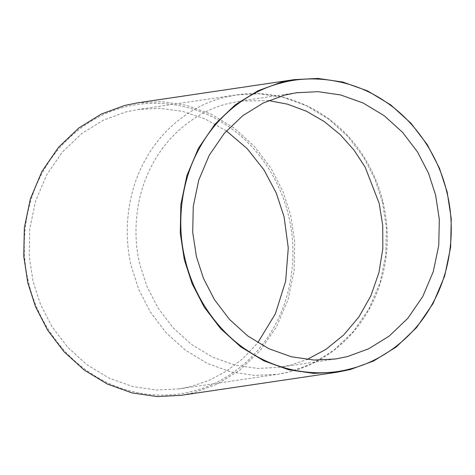 <?xml version="1.0" encoding="UTF-8"?>
<svg xmlns="http://www.w3.org/2000/svg" width="475" height="475" viewBox="0 0 475 475"><rect width="100%" height="100%" fill="white"/><g stroke="black" fill="none" stroke-linecap="round" stroke-linejoin="round"><path stroke-width="0.36" stroke-dasharray="2.38 1.78" d="M137.572 102.843L161.417 101.626L186.325 105.248L211.042 114.101L234.175 128.06L254.428 146.401L270.833 167.966L282.91 191.366L290.664 215.228L294.743 241.935L294.132 270.489L288.117 299.363L276.563 326.735L260.027 350.805L239.691 370.203L217.075 384.198L193.735 392.76L180.922 395.348M288.527 215.709C280.951 182.293 258.869 146.181 226.355 125.073C194.174 103.366 154.85 98.842 124.492 107.154C93.913 114.546 61.216 137.637 42.596 172.437C23.417 206.857 20.241 249.482 28.654 282.684C36.231 316.101 58.312 352.213 90.826 373.314C123.007 395.022 162.331 399.546 192.696 391.24C223.274 383.842 255.972 360.757 274.586 325.957C293.764 291.531 296.94 248.906 288.527 215.709M226.403 130.91L204.974 118.863L182.329 111.31L159.624 108.318L137.893 109.523L125.655 111.999L103.366 120.175L81.771 133.54L62.344 152.059L46.556 175.055L35.524 201.192L29.777 228.766L29.189 256.037L33.09 281.538L40.488 304.332L52.024 326.675L67.693 347.272L87.032 364.788L109.125 378.118L132.733 386.573L156.524 390.034L179.295 388.871L191.532 386.389L209.196 380.332L226.617 371.046L243.069 358.459L257.794 342.73M268.618 100.552L239.881 101.133L228.22 103.491C200.076 110.301 169.979 131.545 152.849 163.578C135.197 195.261 132.27 234.49 140.018 265.044L147.066 286.763L158.062 308.055L172.989 327.679L191.419 344.369L212.467 357.069L234.965 365.133L257.634 368.428L279.33 367.317L290.991 364.954L307.004 359.533M382.482 202.267L375.084 179.473L363.547 157.13L347.878 136.539L328.54 119.017L306.446 105.693L282.839 97.232L259.053 93.777L236.277 94.941L224.046 97.417C194.507 104.559 162.925 126.861 144.946 160.473C126.421 193.723 123.352 234.888 131.48 266.956L138.878 289.75L150.415 312.093L166.084 332.69L185.422 350.206L207.516 363.535L231.123 371.99L254.909 375.452L277.685 374.288L289.916 371.806L312.206 363.63L333.8 350.271L353.228 331.746L369.016 308.756L380.048 282.613L385.795 255.039L386.383 227.774L382.482 202.267M296.287 92.773L239.881 101.133M279.33 367.317L335.742 358.957M137.893 109.523L236.277 94.941C284.78 87.157 336.633 112.504 364.076 157.106C376.521 177.021 383.99 198.817 386.484 222.484C390.895 263.684 377.399 306.143 350.574 335.083C330.392 356.737 306.096 369.805 277.685 374.288L179.295 388.871"/><path stroke-width="0.71" d="M337.428 372.157L180.922 395.348L157.083 396.572L132.169 392.95L107.451 384.091L84.318 370.138L64.072 351.797L47.66 330.232L35.583 306.832L27.829 282.963L23.75 256.262L24.362 227.709L30.382 198.835L41.937 171.463L58.467 147.387L78.808 127.989L101.418 114L124.759 105.438L137.572 102.843L294.078 79.652L281.265 82.24L257.925 90.802L235.309 104.797L214.973 124.195L198.437 148.265L186.883 175.637L180.868 204.511L180.257 233.065L184.336 259.772L192.09 283.634L204.167 307.034L220.572 328.599L240.825 346.94L263.957 360.899L288.675 369.752L313.583 373.374L337.428 372.157L350.241 369.562L373.582 361L396.192 347.011L416.533 327.613L433.063 303.537L444.618 276.165L450.638 247.291L451.25 218.737L447.171 192.037L439.417 168.168L427.34 144.768L410.928 123.203L390.682 104.862L367.549 90.909L342.831 82.05L317.918 78.428L294.078 79.652M257.794 342.73L275.381 313.773L285.665 281.141L288.266 247.92L284.092 216.849L276.272 193.052L263.934 169.795L247.113 148.586L226.403 130.91M446.838 192.149C455.311 225.578 452.111 268.488 432.802 303.151C414.058 338.182 381.14 361.428 350.348 368.879C319.782 377.245 280.185 372.685 247.784 350.829C215.056 329.585 192.82 293.223 185.191 259.582C176.718 226.153 179.918 183.237 199.233 148.58C217.972 113.543 250.895 90.298 281.681 82.852C312.247 74.486 351.844 79.04 384.245 100.896C416.979 122.146 439.209 158.502 446.838 192.149M435.605 195.041L428.551 173.322L417.561 152.03L402.628 132.406L384.204 115.716L363.149 103.016L340.658 94.958L317.989 91.663L296.287 92.773L284.632 95.131L263.393 102.921L242.814 115.657L224.307 133.309L209.261 155.212L198.746 180.12L193.272 206.399L192.713 232.382L196.424 256.684L203.478 278.403L214.468 299.695L229.401 319.319L247.831 336.009L268.88 348.709L291.377 356.772L314.04 360.068L335.742 358.957L347.403 356.594L368.636 348.804L389.215 336.068L407.728 318.422L422.774 296.513L433.283 271.605L438.763 245.326L439.322 219.343L435.605 195.041M307.004 359.533L325.957 349.339L343.615 335.035L358.91 316.932L370.898 295.759L378.937 272.603L382.82 248.728L382.725 225.328L379.192 203.401L365.198 167.259L354.047 150.142L340.248 134.645L324.176 121.481L306.405 111.221L287.636 104.209L268.618 100.552"/></g></svg>
